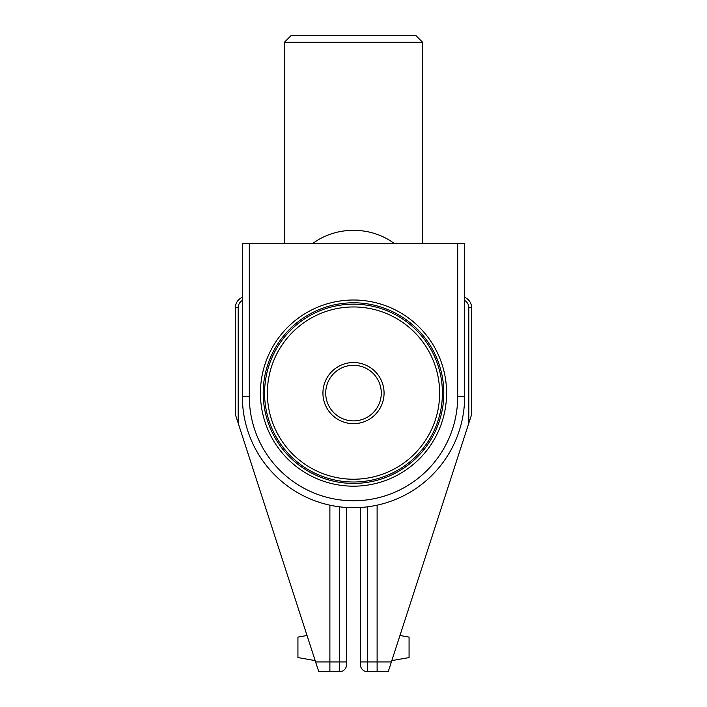 <?xml version="1.0" encoding="UTF-8"?>
<svg xmlns="http://www.w3.org/2000/svg" width="707" height="707" viewBox="0 0 707 707"><rect width="100%" height="100%" fill="white"/><g stroke="black" fill="none" stroke-linecap="round" stroke-linejoin="round"><path stroke-width="1.06" d="M399.959 635.496L409.07 637.095L409.07 657.581L391.819 660.603M377.114 505.178L377.114 671.65L367.393 671.65A6.946 6.946 0 0 1 360.446 664.704L360.446 507.493M388.231 671.65L377.114 671.65L388.231 671.65L471.587 414.629L471.587 307.651A11.118 11.118 0 0 0 464.64 297.347M464.64 300.431A8.334 8.334 0 0 1 468.812 307.651L468.812 423.193M339.607 506.839L339.607 671.65L329.886 671.65L329.886 661.929L315.614 661.929L238.188 423.193L238.188 307.651A8.334 8.334 0 0 1 242.36 300.431M339.607 671.65A6.946 6.946 0 0 0 346.554 664.704L346.554 661.929L329.886 661.929L329.886 505.178M329.886 671.65L318.769 671.65L329.886 671.65M315.614 661.929L318.769 671.65M242.36 297.347A11.118 11.118 0 0 0 235.413 307.651L235.413 414.629L238.188 423.193M242.36 396.565A111.14 111.14 0 0 0 353.5 507.714A111.14 111.14 0 0 0 464.64 396.565L464.64 243.747L457.694 243.747L457.694 396.565A104.194 104.194 0 0 1 353.5 500.768A104.194 104.194 0 0 1 249.306 396.565L249.306 243.747L242.36 243.747L242.36 396.565L249.306 396.565M249.306 243.747L312.406 243.747C336.011 225.851 370.989 225.851 394.594 243.747L457.694 243.747M284.382 243.747L284.382 42.296L422.618 42.296L422.618 243.747M422.618 42.296L415.672 35.35L291.328 35.35L284.382 42.296M312.406 243.747L394.594 243.747M446.585 393.092A93.085 93.085 0 0 0 306.962 312.485A93.085 93.085 0 0 0 306.962 473.708A93.085 93.085 0 0 0 446.585 393.092M443.802 393.092A90.302 90.302 0 0 1 308.349 471.304A90.302 90.302 0 0 1 308.349 314.889A90.302 90.302 0 0 1 443.802 393.092M353.5 482.006A88.914 88.914 0 0 0 442.414 393.092A88.914 88.914 0 0 0 353.5 304.178A88.914 88.914 0 0 0 264.586 393.092A88.914 88.914 0 0 0 353.5 482.006M353.5 479.231A86.139 86.139 0 0 1 278.903 350.027A86.139 86.139 0 0 1 428.097 350.027A86.139 86.139 0 0 1 353.5 479.231M384.069 393.092A30.569 30.569 0 0 0 338.22 366.624A30.569 30.569 0 0 0 338.22 419.569A30.569 30.569 0 0 0 384.069 393.092M381.285 393.092A27.785 27.785 0 0 1 339.607 417.157A27.785 27.785 0 0 1 339.607 369.027A27.785 27.785 0 0 1 381.285 393.092M346.554 661.929L346.554 507.493M315.181 660.603L297.93 657.581L297.93 637.095L307.041 635.496M367.393 671.65L367.393 661.929L360.446 661.929M391.386 661.929L367.393 661.929L367.393 506.839M471.587 307.651L468.812 307.651M238.188 307.651L235.413 307.651M464.64 396.565L457.694 396.565"/></g></svg>
